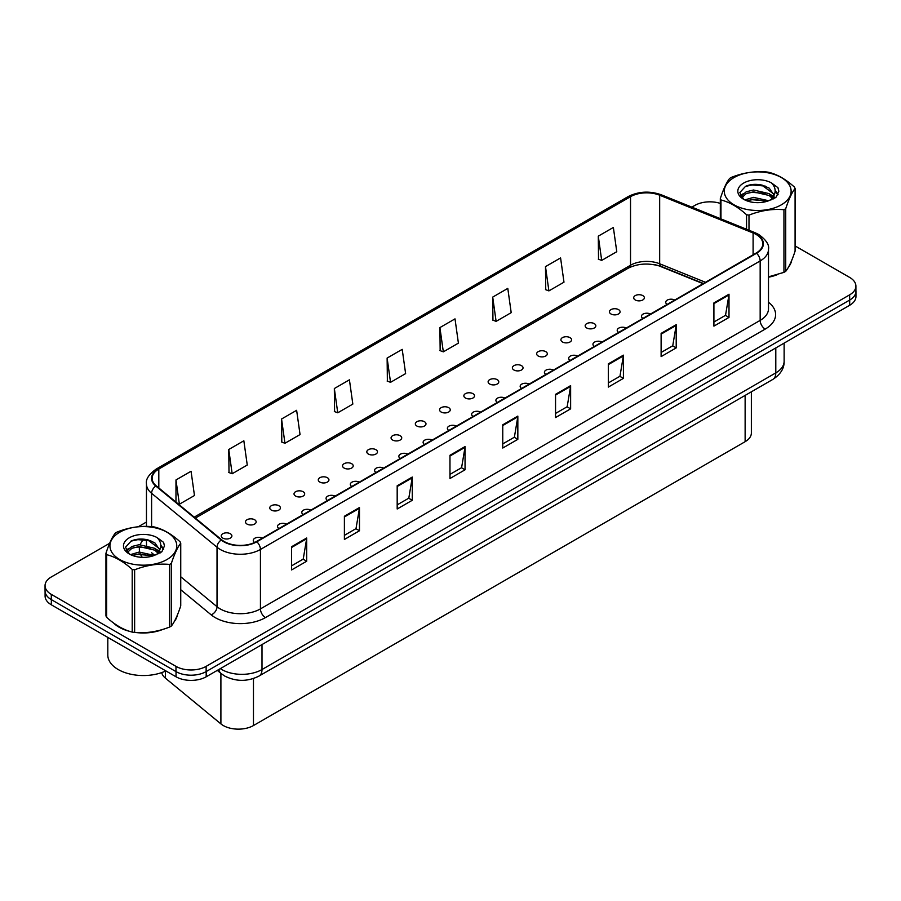 <?xml version="1.0" encoding="UTF-8"?>
<svg xmlns="http://www.w3.org/2000/svg" width="901" height="901" viewBox="0 0 901 901"><rect width="100%" height="100%" fill="white"/><g stroke="black" fill="none" stroke-linecap="round" stroke-linejoin="round"><path stroke-width="1.35" d="M424.427 421.679A5.327 3.075 0 0 0 418.627 421.015A5.327 3.075 0 0 0 415.327 423.853A5.327 3.075 0 0 0 416.893 426.038A5.327 3.075 0 0 0 422.704 426.702A5.327 3.075 0 0 0 425.993 423.853A5.327 3.075 0 0 0 424.427 421.679M448.698 407.669A5.327 3.075 0 0 0 442.887 407.004A5.327 3.075 0 0 0 439.587 409.854A5.327 3.075 0 0 0 441.152 412.027A5.327 3.075 0 0 0 446.964 412.692A5.327 3.075 0 0 0 450.252 409.854A5.327 3.075 0 0 0 448.698 407.669M472.957 393.669A5.327 3.075 0 0 0 467.146 392.994A5.327 3.075 0 0 0 463.857 395.843A5.327 3.075 0 0 0 465.412 398.017A5.327 3.075 0 0 0 471.223 398.681A5.327 3.075 0 0 0 474.523 395.843A5.327 3.075 0 0 0 472.957 393.669M497.217 379.659A5.327 3.075 0 0 0 491.405 378.994A5.327 3.075 0 0 0 488.117 381.833A5.327 3.075 0 0 0 489.682 384.006A5.327 3.075 0 0 0 495.494 384.682A5.327 3.075 0 0 0 498.782 381.833A5.327 3.075 0 0 0 497.217 379.659M545.747 351.638A5.327 3.075 0 0 0 539.936 350.973A5.327 3.075 0 0 0 536.647 353.823A5.327 3.075 0 0 0 538.201 355.996A5.327 3.075 0 0 0 544.013 356.661A5.327 3.075 0 0 0 547.301 353.823A5.327 3.075 0 0 0 545.747 351.638M521.488 365.648A5.327 3.075 0 0 0 515.676 364.984A5.327 3.075 0 0 0 512.376 367.822A5.327 3.075 0 0 0 513.942 370.007A5.327 3.075 0 0 0 519.753 370.671A5.327 3.075 0 0 0 523.042 367.822A5.327 3.075 0 0 0 521.488 365.648M618.537 309.617A5.327 3.075 0 0 0 612.725 308.953A5.327 3.075 0 0 0 609.425 311.791A5.327 3.075 0 0 0 610.991 313.976A5.327 3.075 0 0 0 616.802 314.64A5.327 3.075 0 0 0 620.091 311.791A5.327 3.075 0 0 0 618.537 309.617M594.266 323.628A5.327 3.075 0 0 0 588.454 322.963A5.327 3.075 0 0 0 585.166 325.802A5.327 3.075 0 0 0 586.731 327.975A5.327 3.075 0 0 0 592.543 328.651A5.327 3.075 0 0 0 595.831 325.802A5.327 3.075 0 0 0 594.266 323.628M570.006 337.638A5.327 3.075 0 0 0 564.195 336.963A5.327 3.075 0 0 0 560.906 339.812A5.327 3.075 0 0 0 562.461 341.986A5.327 3.075 0 0 0 568.272 342.65A5.327 3.075 0 0 0 571.572 339.812A5.327 3.075 0 0 0 570.006 337.638M400.168 435.69A5.327 3.075 0 0 0 394.356 435.025A5.327 3.075 0 0 0 391.068 437.863A5.327 3.075 0 0 0 392.633 440.037A5.327 3.075 0 0 0 398.445 440.713A5.327 3.075 0 0 0 401.733 437.863A5.327 3.075 0 0 0 400.168 435.69M375.908 449.7A5.327 3.075 0 0 0 370.097 449.025A5.327 3.075 0 0 0 366.808 451.874A5.327 3.075 0 0 0 368.363 454.048A5.327 3.075 0 0 0 374.174 454.712A5.327 3.075 0 0 0 377.474 451.874A5.327 3.075 0 0 0 375.908 449.7M351.649 463.7A5.327 3.075 0 0 0 345.838 463.035A5.327 3.075 0 0 0 342.538 465.885A5.327 3.075 0 0 0 344.103 468.058A5.327 3.075 0 0 0 349.915 468.723A5.327 3.075 0 0 0 353.203 465.885A5.327 3.075 0 0 0 351.649 463.7M327.378 477.71A5.327 3.075 0 0 0 321.567 477.046A5.327 3.075 0 0 0 318.278 479.884A5.327 3.075 0 0 0 319.844 482.069A5.327 3.075 0 0 0 325.655 482.733A5.327 3.075 0 0 0 328.944 479.884A5.327 3.075 0 0 0 327.378 477.71M303.119 491.721A5.327 3.075 0 0 0 297.307 491.056A5.327 3.075 0 0 0 294.019 493.894A5.327 3.075 0 0 0 295.584 496.068A5.327 3.075 0 0 0 301.396 496.744A5.327 3.075 0 0 0 304.684 493.894A5.327 3.075 0 0 0 303.119 491.721M278.859 505.731A5.327 3.075 0 0 0 273.048 505.056A5.327 3.075 0 0 0 269.759 507.905A5.327 3.075 0 0 0 271.314 510.079A5.327 3.075 0 0 0 277.125 510.743A5.327 3.075 0 0 0 280.425 507.905A5.327 3.075 0 0 0 278.859 505.731M254.6 519.731A5.327 3.075 0 0 0 248.789 519.066A5.327 3.075 0 0 0 245.489 521.916A5.327 3.075 0 0 0 247.054 524.089A5.327 3.075 0 0 0 252.866 524.754A5.327 3.075 0 0 0 256.154 521.916A5.327 3.075 0 0 0 254.6 519.731M230.329 533.741A5.327 3.075 0 0 0 224.518 533.077A5.327 3.075 0 0 0 221.229 535.915A5.327 3.075 0 0 0 222.795 538.1A5.327 3.075 0 0 0 228.606 538.764A5.327 3.075 0 0 0 231.895 535.915A5.327 3.075 0 0 0 230.329 533.741M642.796 295.607A5.327 3.075 0 0 0 636.984 294.942A5.327 3.075 0 0 0 633.696 297.792A5.327 3.075 0 0 0 635.25 299.965A5.327 3.075 0 0 0 641.062 300.63A5.327 3.075 0 0 0 644.361 297.792A5.327 3.075 0 0 0 642.796 295.607M456.368 426.117A5.327 3.075 0 0 0 450.59 425.52A5.327 3.075 0 0 0 447.369 428.347A5.327 3.075 0 0 0 448.833 430.464M480.627 412.106A5.327 3.075 0 0 0 474.861 411.509A5.327 3.075 0 0 0 471.628 414.336A5.327 3.075 0 0 0 473.093 416.453M504.898 398.096A5.327 3.075 0 0 0 499.12 397.499A5.327 3.075 0 0 0 495.899 400.337A5.327 3.075 0 0 0 497.352 402.454M577.676 356.075A5.327 3.075 0 0 0 571.91 355.478A5.327 3.075 0 0 0 568.677 358.305A5.327 3.075 0 0 0 570.142 360.423M601.947 342.065A5.327 3.075 0 0 0 596.169 341.468A5.327 3.075 0 0 0 592.948 344.306A5.327 3.075 0 0 0 594.401 346.423M626.206 328.054A5.327 3.075 0 0 0 620.429 327.468A5.327 3.075 0 0 0 617.208 330.295A5.327 3.075 0 0 0 618.672 332.413M650.466 314.055A5.327 3.075 0 0 0 644.699 313.458A5.327 3.075 0 0 0 641.467 316.285A5.327 3.075 0 0 0 642.931 318.402M529.157 384.085A5.327 3.075 0 0 0 523.38 383.499A5.327 3.075 0 0 0 520.159 386.326A5.327 3.075 0 0 0 521.623 388.444M553.417 370.086A5.327 3.075 0 0 0 547.639 369.489A5.327 3.075 0 0 0 544.418 372.316A5.327 3.075 0 0 0 545.882 374.433M432.108 440.116A5.327 3.075 0 0 0 426.331 439.53A5.327 3.075 0 0 0 423.11 442.357A5.327 3.075 0 0 0 424.574 444.475M407.849 454.127A5.327 3.075 0 0 0 402.071 453.53A5.327 3.075 0 0 0 398.85 456.368A5.327 3.075 0 0 0 400.303 458.485M383.578 468.137A5.327 3.075 0 0 0 377.812 467.54A5.327 3.075 0 0 0 374.579 470.367A5.327 3.075 0 0 0 376.044 472.484M359.319 482.148A5.327 3.075 0 0 0 353.541 481.551A5.327 3.075 0 0 0 350.32 484.378A5.327 3.075 0 0 0 351.784 486.495M335.059 496.147A5.327 3.075 0 0 0 329.282 495.561A5.327 3.075 0 0 0 326.061 498.388A5.327 3.075 0 0 0 327.525 500.505M310.8 510.157A5.327 3.075 0 0 0 305.022 509.561A5.327 3.075 0 0 0 301.79 512.399A5.327 3.075 0 0 0 303.254 514.516M286.529 524.168A5.327 3.075 0 0 0 280.763 523.571A5.327 3.075 0 0 0 277.531 526.398A5.327 3.075 0 0 0 278.995 528.515M262.27 538.179A5.327 3.075 0 0 0 256.492 537.582A5.327 3.075 0 0 0 253.271 540.409A5.327 3.075 0 0 0 254.645 542.47M674.736 300.044A5.327 3.075 0 0 0 668.959 299.447A5.327 3.075 0 0 0 665.726 302.274A5.327 3.075 0 0 0 667.19 304.392M703.095 283.669L660.546 266.471A28.438 16.421 0 0 0 655.252 264.781M751.366 391.8L751.366 432.976A21.331 12.31 180 0 1 745.127 441.681L253.463 725.542A21.331 12.31 180 0 1 220.903 723.897L165.412 678.149A21.331 12.31 180 0 1 161.718 672.585M113.537 622.974A34.125 19.698 0 0 0 119.112 627.209A34.125 19.698 0 0 0 129.665 631.353M756.142 234.463A22.75 13.132 180 0 1 762.809 243.754A22.75 13.132 180 0 1 756.142 253.046L256.413 541.557A22.75 13.132 180 0 1 221.691 539.8L156.267 485.853A22.75 13.132 180 0 1 152.145 478.318A22.75 13.132 180 0 1 158.813 469.027L630.531 196.688A22.75 13.132 180 0 1 659.667 195.213L753.101 232.987A22.75 13.132 180 0 1 756.142 234.463M756.547 234.237A23.325 13.459 0 0 0 753.427 232.728L659.994 194.954A23.325 13.459 0 0 0 630.126 196.463L158.407 468.802A23.325 13.459 0 0 0 155.794 486.044L221.229 539.992A23.325 13.459 0 0 0 256.819 541.783L756.547 253.271A23.325 13.459 0 0 0 756.547 234.237M109.652 543.28L51.301 576.967A21.331 12.31 0 0 0 45.05 585.673L45.05 590.898A21.331 12.31 0 0 0 51.301 599.604L175.977 671.594A21.331 12.31 0 0 0 206.138 671.594L849.654 300.067A21.331 12.31 0 0 0 855.905 291.361L855.905 286.135A21.331 12.31 0 0 0 849.654 277.418L795.087 245.928M291.609 546.727L291.609 569.939L306.689 561.233L306.689 538.01L291.609 546.727M291.609 565.828L303.22 559.116L306.633 538.787A5.688 3.289 -120 0 0 306.689 538.01M303.119 559.172L306.689 561.233M344.396 516.25L344.396 539.462L359.476 530.757L359.476 507.533L344.396 516.25M344.396 535.352L356.008 528.639L359.42 508.31A5.688 3.289 -120 0 0 359.476 507.533M355.906 528.696L359.476 530.757M397.183 485.763L397.183 508.986L412.264 500.28L412.264 477.057L397.183 485.763M397.183 504.864L408.806 498.163L412.207 477.834A5.688 3.289 -120 0 0 412.264 477.057M408.694 498.219L412.264 500.28M449.971 455.287L449.971 478.51L465.051 469.804L465.051 446.581L449.971 455.287M449.971 474.388L461.594 467.687L464.995 447.358A5.688 3.289 -120 0 0 465.051 446.581M461.481 467.743L465.051 469.804M713.907 302.905L713.907 326.128L728.999 317.422L728.999 294.199L713.907 302.905M713.907 322.006L725.53 315.305L728.932 294.976A5.688 3.289 -120 0 0 728.999 294.199M725.429 315.361L728.999 317.422M661.12 333.381L661.12 356.605L676.212 347.899L676.212 324.675L661.12 333.381M661.12 352.482L672.743 345.781L676.144 325.452A5.688 3.289 -120 0 0 676.212 324.675M672.642 345.838L676.212 347.899M608.333 363.858L608.333 387.081L623.413 378.375L623.413 355.152L608.333 363.858M608.333 382.959L619.956 376.258L623.357 355.929A5.688 3.289 -120 0 0 623.413 355.152M619.854 376.314L623.413 378.375M555.545 394.334L555.545 417.557L570.626 408.851L570.626 385.628L555.545 394.334M555.545 413.435L567.168 406.734L570.57 386.405A5.688 3.289 -120 0 0 570.626 385.628M567.067 406.79L570.626 408.851M502.758 424.81L502.758 448.034L517.838 439.328L517.838 416.104L502.758 424.81M502.758 443.911L514.381 437.21L517.782 416.881A5.688 3.289 -120 0 0 517.838 416.104M514.28 437.267L517.838 439.328M705.483 282.295L659.667 263.768A22.75 13.132 0 0 0 630.531 265.243L194.211 517.14M768.497 277.215A34.125 19.698 0 0 0 777.146 274.715A34.125 19.698 0 0 1 768.497 277.215M788.668 266.797A34.125 19.698 0 0 0 791.652 260.547A34.125 19.698 0 0 1 788.668 266.797M136.355 632.57A34.125 19.698 0 0 0 162.98 629.36M174.456 621.262A34.125 19.698 0 0 0 177.137 615.631M45.05 585.673A21.331 12.31 0 0 0 51.301 594.378L175.977 666.368A21.331 12.31 0 0 0 206.138 666.368L849.654 294.841A21.331 12.31 0 0 0 855.905 286.135M720.316 203.401A21.331 12.31 0 0 0 694.806 205.439L691.867 207.14M146.458 522.028L138.303 526.736M281.551 419.01L284.953 443.269L300.044 434.564L296.632 410.304L281.551 419.01L281.799 442.087M228.764 449.486L232.165 473.746L247.257 465.04L243.844 440.78L228.764 449.486L229.012 472.563M175.977 479.963L179.378 504.222L194.47 495.516L191.057 471.257L175.977 479.963L175.977 502.105M439.913 327.581L443.326 351.84L458.406 343.135L455.005 318.875L439.913 327.581L440.161 350.658M492.701 297.105L496.113 321.364L511.194 312.658L507.792 288.399L492.701 297.105L492.948 320.182M545.488 266.628L548.9 290.888L563.981 282.182L560.58 257.923L545.488 266.628L545.736 289.705M598.287 236.152L601.688 260.412L616.768 251.706L613.367 227.446L598.287 236.152L598.523 259.229M334.339 388.534L337.751 412.793L352.832 404.087L349.419 379.828L334.339 388.534L334.586 411.611M387.126 358.057L390.538 382.317L405.619 373.611L402.206 349.351L387.126 358.057L387.374 381.134M390.538 382.317L387.126 381.044M443.326 351.84L439.913 350.568M496.113 321.364L492.701 320.092M548.9 290.888L545.488 289.615M601.688 260.412L598.287 259.139M337.751 412.793L334.339 411.52M284.953 443.269L281.551 441.997M232.165 473.746L228.764 472.473M179.378 504.222L177.857 503.659M45.095 591.743L45.095 596.09A21.331 12.31 0 0 0 51.346 604.808L176.033 676.786A21.331 12.31 0 0 0 206.194 676.786L849.699 305.259A21.331 12.31 0 0 0 855.95 296.553L855.95 291.327A21.331 12.31 0 0 0 855.905 290.482M206.138 666.368L206.138 671.594A21.331 12.31 0 0 0 206.194 671.56L849.699 300.033A21.331 12.31 0 0 0 855.95 291.327M734.067 177.542A33.416 19.293 -0 0 0 734.067 204.831A33.416 19.293 -0 0 0 781.325 204.831A33.416 19.293 -0 0 0 781.325 177.542A33.416 19.293 -0 0 0 734.067 177.542M768.497 276.855L783.949 272.361A38.394 22.165 -0 0 0 784.85 271.854A38.394 22.165 -0 0 0 785.728 271.336C788.837 267.439 791.956 260.716 795.087 251.154L795.087 188.5A38.394 22.165 -0 0 0 794.445 187.093C785.886 179.344 777.36 174.422 768.846 172.316A38.394 22.165 -0 0 0 766.413 171.945C754.711 170.942 743.066 172.744 731.454 177.351A38.394 22.165 -0 0 0 730.553 177.857A38.394 22.165 -0 0 0 729.675 178.387C726.544 182.329 723.424 189.052 720.316 198.569A38.394 22.165 -0 0 0 720.958 199.966L720.958 218.909M746.557 229.248L746.557 214.742C737.998 206.993 729.472 202.072 720.958 199.966M746.557 214.742A38.394 22.165 -0 0 0 748.99 215.125L748.99 230.228M783.949 272.361L783.949 209.708C772.337 208.694 760.681 210.496 748.99 215.125M783.949 209.708A38.394 22.165 -0 0 0 784.85 209.212A38.394 22.165 -0 0 0 785.728 208.683L785.728 271.336M768.756 200.743L753.495 197.364L744.834 199.921M766.627 201.43L753.495 199.211L746.783 200.765M772.934 197.51L769.195 193.647L753.495 189.998L746.208 191.812L741.996 195.404L741.455 197.353M772.337 198.434L769.195 195.494L753.495 191.834L746.208 193.647L741.782 197.713M770.907 200.022L773.407 196.564L773.948 194.132L761.762 185.054C755.68 183.815 750.274 184.243 745.532 186.338L739.811 192.577L743.652 199.256M773.092 199.065L773.959 195.596M773.903 194.864L769.195 188.118L762.19 185.133M743.652 183.072A19.867 11.465 -0 0 0 743.652 199.301A19.867 11.465 -0 0 0 768.485 200.822L776.234 197.06L778.847 191.192L777.946 187.678L771.436 182.903A19.867 11.465 -0 0 0 743.652 183.072M771.436 182.903C775.581 187.115 776.234 191.665 773.407 196.564M720.316 218.639L720.316 198.569M795.087 188.5C791.979 192.386 788.859 199.121 785.728 208.683M765.174 200.822L752.234 199.707L747.075 200.641M774.623 198.197L773.722 197.465M773.171 197.071L772.247 196.474M765.174 193.445L752.234 192.341L747.075 193.276M742.097 195.224L740.588 196.159M777.856 194.864L775.13 191.282M765.231 186.09L752.234 184.964L745.307 186.451M778.836 191.372L777.946 187.678M775.22 197.815L773.88 196.677M773.486 196.373L770.299 194.47M743.359 193.67L740.239 195.483M778.081 194.425L775.13 190.359M114.145 623.413A34.125 19.698 0 0 0 119.214 627.152A34.125 19.698 0 0 0 128.325 630.914M137.515 632.637A34.125 19.698 0 0 0 162.799 629.405M174.321 621.499A34.125 19.698 0 0 0 177.294 615.237M107.805 637.39L107.805 655.016A35.544 20.52 0 0 0 118.211 669.533A35.544 20.52 0 0 0 165.852 670.907M119.72 532.232A33.416 19.293 -0 0 0 119.72 559.521A33.416 19.293 -0 0 0 166.978 559.521A33.416 19.293 -0 0 0 166.978 532.232A33.416 19.293 -0 0 0 119.72 532.232M116.206 532.547A38.394 22.165 -0 0 0 115.328 533.077C112.186 537.019 109.066 543.742 105.958 553.259A38.394 22.165 -0 0 0 106.611 554.667L106.611 617.309C115.114 625.035 123.651 629.957 132.199 632.085A38.394 22.165 -0 0 0 134.632 632.457C146.244 633.482 157.889 631.669 169.591 627.051A38.394 22.165 -0 0 0 170.503 626.544A38.394 22.165 -0 0 0 171.37 626.026C174.479 622.14 177.61 615.406 180.741 605.844L180.741 543.19A38.394 22.165 -0 0 0 180.087 541.794C171.539 534.045 163.002 529.112 154.499 527.017A38.394 22.165 -0 0 0 152.066 526.635C140.365 525.643 128.708 527.445 117.107 532.052A38.394 22.165 -0 0 0 116.206 532.547M132.199 632.085L132.199 569.432C123.651 561.683 115.114 556.762 106.611 554.667M132.199 569.432A38.394 22.165 -0 0 0 134.632 569.815L134.632 632.457M169.591 627.051L169.591 564.409C157.99 563.384 146.334 565.197 134.632 569.815M169.591 564.409A38.394 22.165 -0 0 0 170.503 563.902A38.394 22.165 -0 0 0 171.37 563.373L171.37 626.026M105.958 553.259L105.958 615.901A38.394 22.165 -0 0 0 106.611 617.309M154.409 555.433L139.148 552.054L130.487 554.622M152.28 556.12L139.148 553.901L132.424 555.455M158.587 552.212L154.837 548.337L139.148 544.688L131.861 546.502L127.649 550.094L127.097 552.043M157.99 553.124L154.837 550.184L139.148 546.524L131.861 548.337L127.435 552.403M156.56 554.723L159.049 551.266L159.601 548.833L147.415 539.744C141.333 538.505 135.927 538.933 131.186 541.028L125.464 547.267L129.305 553.946M158.745 553.755L159.601 550.286M159.556 549.554L154.837 542.819L147.843 539.823M129.305 537.773A19.867 11.465 -0 0 0 129.305 553.991A19.867 11.465 -0 0 0 154.139 555.512L161.876 551.75L164.489 545.882L163.599 542.379L157.089 537.593A19.867 11.465 -0 0 0 129.305 537.773M157.089 537.593C161.223 541.805 161.876 546.355 159.049 551.254M180.741 543.19C177.632 547.087 174.512 553.811 171.37 563.373M150.816 555.512L137.876 554.397L132.729 555.343M160.277 552.887L159.364 552.167M158.824 551.761L157.9 551.164M150.816 548.135L137.876 547.031L132.729 547.966M127.751 549.914L126.23 550.849M163.509 549.554L160.783 545.972M150.872 540.78L137.876 539.654L130.949 541.141M164.489 546.062L163.599 542.379M160.862 552.504L159.533 551.367M159.128 551.063L155.952 549.159M129.001 548.36L125.892 550.173M163.734 549.114L160.772 545.049M745.127 395.404L745.127 441.681M165.412 671.11L165.412 678.149M220.903 673.362L220.903 723.897M253.463 678.532L253.463 725.542M768.497 302.263A35.544 20.52 180 0 1 765.197 329.09L265.468 617.602A7.107 4.1 60 0 1 260.434 608.896L760.162 320.384A28.438 16.421 0 0 0 768.497 308.773L768.497 249.329A28.438 16.421 180 0 1 760.162 260.941A7.107 4.1 -120 0 0 756.547 253.271M265.468 617.602A35.544 20.52 180 0 1 215.193 617.602A35.544 20.52 180 0 1 211.206 614.865L180.741 589.738M221.229 539.992A7.107 4.753 129.5 0 0 217.028 547.256L217.028 606.7A28.438 16.421 0 0 0 220.216 608.896A28.438 16.421 0 0 0 260.434 608.896L260.434 549.452A28.438 16.421 180 0 1 217.028 547.256L151.605 493.309A28.438 16.421 180 0 1 146.458 483.893L146.458 526.387M768.497 249.329C769.443 244.881 766.177 239.925 758.687 234.463L754.948 232.649A7.107 3.334 112 0 0 753.427 232.728M754.948 232.649L661.514 194.875C649.734 190.708 638.561 191.305 627.974 196.688A7.107 4.1 60 0 1 630.126 196.463M158.407 468.802A7.107 4.1 -120 0 0 156.267 469.027C148.879 474.331 145.613 479.287 146.458 483.893M155.794 486.044A7.107 4.753 129.5 0 0 151.605 493.309L151.605 526.601M661.514 194.875A7.107 3.334 112 0 0 659.994 194.954M256.819 541.783A7.107 4.1 60 0 1 260.434 549.452L760.162 260.941L760.162 320.384A7.107 4.1 60 0 0 765.197 329.09M703.422 283.477L661.942 266.707A13.504 6.33 -68 0 1 659.667 263.768L659.667 195.213M630.531 196.688L630.531 265.243A13.504 7.805 60 0 1 628.234 268.183L195.371 518.098M142.302 557.336A35.544 20.52 180 0 1 140.286 553.822M139.7 552.02A35.544 20.52 180 0 1 139.565 546.896M140.229 544.609A35.544 20.52 180 0 1 143.845 539.147M175.977 666.368L175.977 671.594M849.654 294.841L849.654 300.067M51.301 594.378L51.301 599.604M146.458 539.53L146.458 543.337A28.438 16.421 0 0 0 146.626 545.105M151.605 552.752L154.735 555.343M180.741 576.775L217.028 606.7A7.107 4.753 -50.5 0 1 211.206 614.865M753.101 232.987L753.101 254.792M158.813 469.027L158.813 487.959M502.758 425.554L517.782 416.881M555.545 395.077L570.57 386.405M608.333 364.601L623.357 355.929M661.12 334.125L676.144 325.452M713.907 303.648L728.932 294.976M449.971 456.03L464.995 447.358M397.183 486.506L412.207 477.834M344.396 516.983L359.42 508.31M291.609 547.459L306.633 538.787M220.328 668.621A28.438 16.421 0 0 0 221.781 669.533A28.438 16.421 0 0 0 262 669.533L775.795 372.89A28.438 16.421 0 0 0 784.129 361.278C784.332 368.34 780.581 374.377 772.855 379.4L259.049 676.043A14.225 8.21 60 0 0 262 669.533L262 644.564M775.795 347.921L775.795 372.89A14.225 8.21 60 0 1 772.855 379.4M218.808 669.499A14.225 9.506 129.5 0 0 221.196 673.599L217.287 670.378M849.699 305.259L849.699 300.033M206.194 676.786L206.194 671.56M176.033 676.786L176.033 671.617M51.346 604.808L51.346 599.638M627.974 196.688L156.267 469.027M661.942 266.707C649.531 262.754 638.291 263.238 628.234 268.183M259.049 676.043C247.606 681.787 236.163 681.787 224.721 676.043L221.196 673.599M784.129 361.278L784.129 343.112"/></g></svg>
